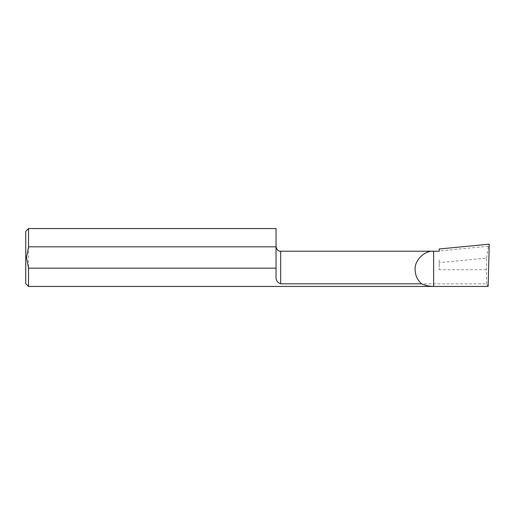 <?xml version="1.0" encoding="UTF-8"?>
<svg xmlns="http://www.w3.org/2000/svg" width="515" height="515" viewBox="0 0 515 515"><rect width="100%" height="100%" fill="white"/><g stroke="black" fill="none" stroke-linecap="round" stroke-linejoin="round"><path stroke-width="0.39" stroke-dasharray="2.58 1.93" d="M439.192 259.933L439.192 269.738L439.192 259.933M439.192 251.217L439.192 248.99M488.143 286.443C487.628 286.43 487.158 285.555 486.733 283.823L280.675 283.823C277.173 282.529 275.628 279.896 276.04 275.931L276.04 228.557M276.04 269.738L276.04 246.582L276.04 269.738M25.75 231.338L25.75 283.662M28.531 228.557L28.531 286.443M486.733 283.823L486.308 269.738L486.611 258.092L439.192 262.656M486.611 258.092L488.4 246.247L489.25 244.168M488.4 246.247L439.192 250.985M280.675 251.217L280.675 283.823M486.308 269.738L439.192 269.738"/><path stroke-width="0.77" d="M415.109 269.738C414.279 260.571 424.469 250.387 433.63 251.217L439.192 251.217L439.192 248.99L489.25 244.168L488.143 286.443L433.63 286.443C429.433 286.43 425.429 285.555 421.605 283.823C417.395 280.076 415.225 275.377 415.109 269.738M276.04 268.173L28.531 268.173L26.49 257.5L28.531 246.827L276.04 246.827L276.04 275.931C275.628 279.89 277.173 282.523 280.675 283.823L421.605 283.823M280.675 283.823L280.675 251.217L433.63 251.217L433.63 286.443L28.531 286.443L25.75 283.662L25.75 231.338L28.531 228.557L28.531 246.827M28.531 286.443L28.531 268.173M28.531 228.557L276.04 228.557L276.04 246.827M280.675 251.217C278.261 251.307 276.716 249.762 276.04 246.582"/></g></svg>

